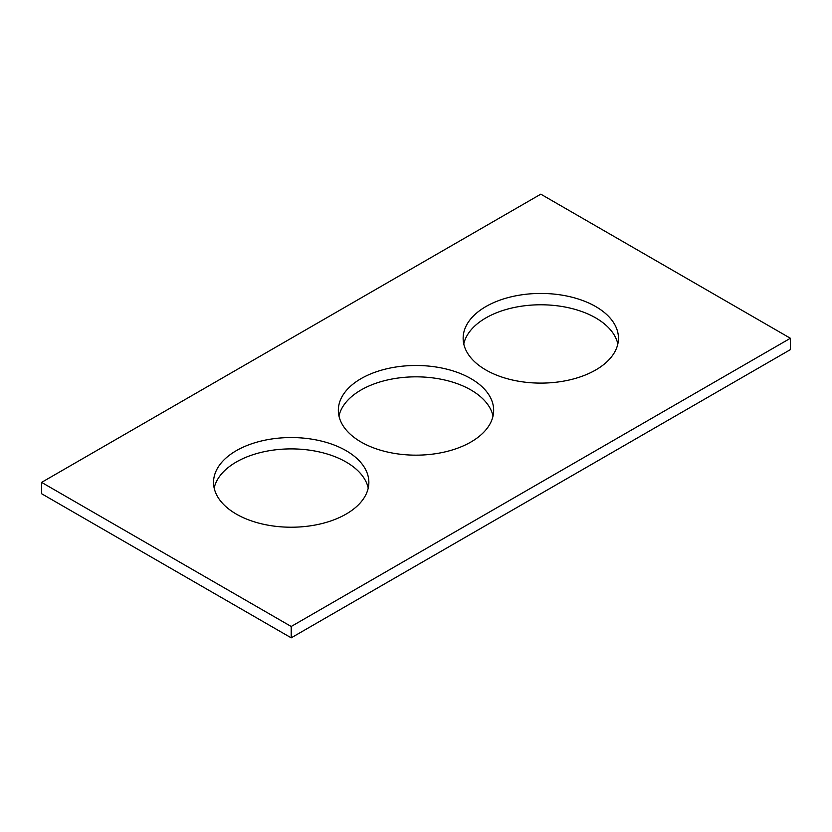 <?xml version="1.0" encoding="UTF-8"?>
<svg xmlns="http://www.w3.org/2000/svg" width="832" height="832" viewBox="0 0 832 832"><rect width="100%" height="100%" fill="white"/><g stroke="black" fill="none" stroke-linecap="round" stroke-linejoin="round"><path stroke-width="1.25" d="M790.4 338.27L540.8 194.168L41.6 482.383L41.6 493.73L291.2 637.832L790.4 349.617L790.4 338.27L291.2 626.486L291.2 637.832M41.6 482.383L291.2 626.486M485.888 369.98A77.657 44.834 0 0 0 570.523 379.694A77.657 44.834 0 0 0 618.457 338.27A77.657 44.834 0 0 0 540.8 293.436A77.657 44.834 0 0 0 463.143 338.27A77.657 44.834 0 0 0 485.888 369.98M617.833 343.949A77.657 44.834 0 0 0 540.8 304.782A77.657 44.834 0 0 0 463.767 343.949M236.288 514.082A77.657 44.834 0 0 0 320.923 523.806A77.657 44.834 0 0 0 368.857 482.383A77.657 44.834 0 0 0 291.2 437.549A77.657 44.834 0 0 0 213.543 482.383A77.657 44.834 0 0 0 236.288 514.082M368.233 488.051A77.657 44.834 0 0 0 291.2 448.895A77.657 44.834 0 0 0 214.167 488.051M361.088 442.031A77.657 44.834 0 0 0 445.723 451.745A77.657 44.834 0 0 0 493.657 410.322A77.657 44.834 0 0 0 416 365.487A77.657 44.834 0 0 0 338.343 410.322A77.657 44.834 0 0 0 361.088 442.031M493.033 416A77.657 44.834 0 0 0 416 376.834A77.657 44.834 0 0 0 338.967 416"/></g></svg>
